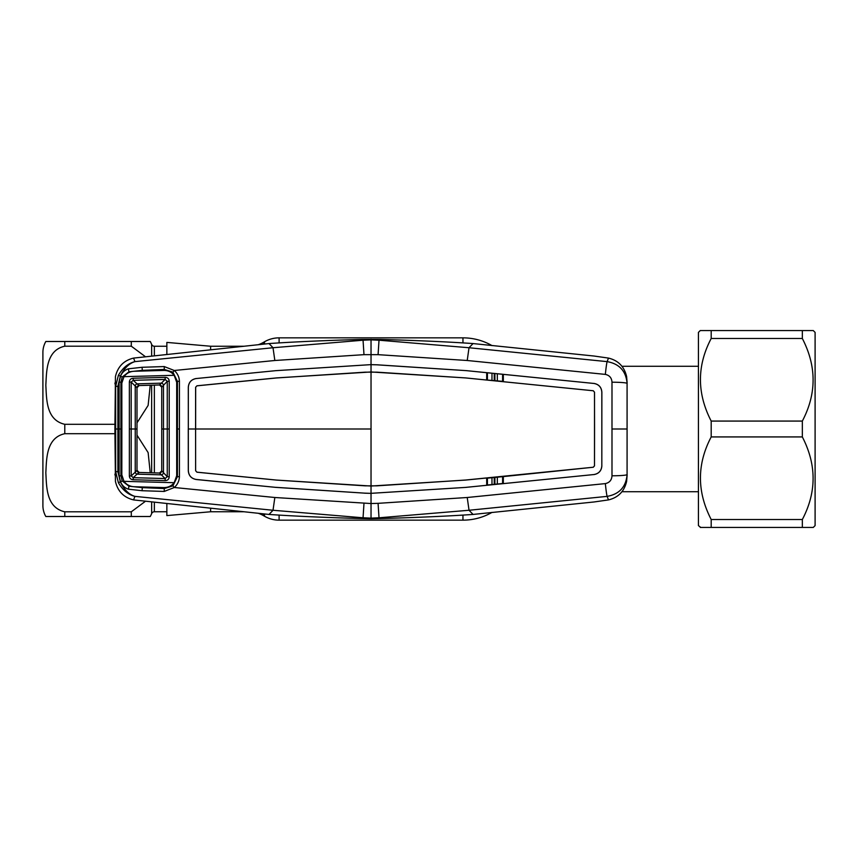 <?xml version="1.0" encoding="UTF-8"?>
<svg xmlns="http://www.w3.org/2000/svg" width="858" height="858" viewBox="0 0 858 858"><rect width="100%" height="100%" fill="white"/><g stroke="black" fill="none" stroke-linecap="round" stroke-linejoin="round"><path stroke-width="1.29" d="M263.535 513.835L263.535 515.669L264.521 516.237A29.172 29.172 0 0 0 279.107 520.152L462.955 520.152A58.333 58.333 0 0 0 492.031 512.387M258.172 344.744A29.172 29.172 0 0 0 263.535 342.331L264.521 341.763A29.172 29.172 0 0 1 279.107 337.848L462.955 337.848A58.333 58.333 0 0 1 492.031 345.613M263.535 515.669A29.172 29.172 0 0 0 258.172 513.256M244.176 346.235L210.607 346.235L210.607 349.732M210.607 508.268L210.607 511.765L244.176 511.765M210.607 346.235L166.86 342.406L166.86 354.161M166.86 503.839L166.86 515.594L210.607 511.765M144.97 501.63L131.295 511.808L131.295 516.505L150.247 516.505L45.828 516.505A21.879 21.879 0 0 1 42.9 505.566L42.9 352.434A21.879 21.879 0 0 1 45.828 341.495L150.247 341.495A21.879 21.879 0 0 1 151.641 344.39A2.917 2.917 0 0 0 154.354 346.235L166.86 346.235M64.779 516.505L64.779 511.808L131.295 511.808L64.779 511.808C45.849 507.539 46.664 486.218 45.828 472.726C46.643 459.298 45.935 437.859 64.779 433.698L114.897 433.698M114.897 424.302L64.779 424.302C45.849 420.034 46.664 398.713 45.828 385.231C46.643 371.793 45.935 350.354 64.779 346.192L131.295 346.192L144.97 356.37M150.247 516.505A21.879 21.879 0 0 0 151.641 513.61L151.641 502.327M150.247 341.495L131.295 341.495L131.295 346.192M150.247 385.231L148.123 405.405L136.99 422.855M136.99 435.145L148.134 452.606L150.247 472.769M154.354 502.595L154.354 511.765A2.917 2.917 0 0 0 151.641 513.61M154.354 511.765L166.86 511.765M491.966 477.713L491.988 484.555M497.308 484.03L497.35 477.187M494.916 477.423L494.884 484.266M494.262 484.33L494.251 477.488M494.884 373.734L494.916 380.577M497.35 380.813L497.308 373.97M494.251 380.512L494.262 373.67M491.988 373.445L491.966 380.287M122.211 480.973L120.549 481.874L119.09 475.879L119.09 382.121L120.549 376.126L118.383 375.3C122.758 367.846 128.282 363.288 134.931 361.626L273.016 347.737L363.052 340.208L362.43 339.446L379.633 339.446C398.82 339.907 441.484 341.345 473.058 343.565L469.015 347.737L467.224 360.499L378.078 354.665L363.985 354.665L274.839 360.499L174.281 370.495C177.488 373.348 179.204 376.919 179.419 381.22L179.419 476.78C179.204 481.081 177.488 484.652 174.281 487.505L164.232 491.441L142.106 490.722L128.368 489.178C124.678 487.923 122.072 485.489 120.549 481.874L120.367 481.853C124.12 489.704 128.979 494.551 134.931 496.374L273.016 510.263L274.839 497.501L174.281 487.505L172.919 485.843L177.434 476.598L177.445 381.402L172.919 372.158L164.275 369.444L142.289 370.366L128.957 371.793L122.211 377.027L120.903 382.26L120.903 475.74L122.211 480.973L128.957 486.207L142.289 487.634L142.106 490.722M371.031 339.275L371.031 364.629L275.74 370.667L371.031 364.629L377.413 364.822L371.031 364.671L371.031 371.964L276.394 377.928L196.943 385.8L195.624 387.248L195.592 429L188.31 429L188.342 387.258C188.739 382.336 191.366 379.429 196.214 378.539L275.74 370.667L196.214 378.539M363.985 354.665L363.052 340.208L371.031 339.875L379.011 340.208L378.078 354.665M273.016 347.737L274.839 360.499M188.267 429L188.299 470.742C188.696 475.675 191.334 478.592 196.214 479.504L275.74 487.365L196.214 479.461C191.366 478.571 188.739 475.664 188.342 470.742L188.299 387.258C188.696 382.325 191.334 379.408 196.214 378.496M275.74 487.365L364.671 493.146L275.74 487.333M364.639 493.178L371.031 493.371L364.671 493.146M195.624 470.752L195.592 429L195.624 470.752L196.943 472.2L276.394 480.072L196.943 472.168L195.667 470.752M593.221 390.755L465.669 377.928L593.221 390.755L594.497 392.16L594.562 429L594.497 465.84L593.221 467.245L465.669 480.03L376.941 485.832L365.122 485.832L276.394 480.072L371.031 486.036L371.031 493.329L466.323 487.365L371.031 493.329L371.031 503.539L274.839 497.501M371.031 429L371.031 371.964L465.669 377.928L376.941 372.168L365.122 372.168L276.394 377.97L196.943 385.832L195.667 387.248L195.635 429L371.031 429L371.031 486.036L465.669 480.072L486.679 477.992L487.419 478.163L487.419 485.006L486.722 485.306L486.679 477.992L503.346 476.34L503.314 483.676L502.595 483.504L502.595 476.673L487.419 478.163M594.497 392.16L593.221 390.712M594.497 465.84L594.53 392.16M593.221 467.245L502.595 476.673M487.419 485.006L502.595 483.504M593.983 474.538L466.312 487.333L593.983 474.538C598.798 473.627 601.415 470.742 601.823 465.873L601.823 392.127C601.415 387.258 598.798 384.373 593.983 383.462L486.722 372.694L503.314 374.324L503.346 381.66L502.595 381.327L502.595 374.496M377.413 364.822L466.323 370.635L486.722 372.694L486.679 380.008L502.595 381.327M487.419 372.994L487.419 379.837M593.983 383.462L466.323 370.635L377.413 364.854M593.993 383.419C598.82 384.33 601.447 387.226 601.866 392.127L601.823 392.127M601.866 392.127L601.823 465.873M594.53 465.84L593.221 467.288M378.078 503.335L371.031 503.539L371.031 518.125L379.011 517.792L378.078 503.335L467.224 497.501L605.351 483.601C609.512 482.689 611.722 480.083 611.99 475.793L611.99 382.207C611.722 377.917 609.512 375.311 605.351 374.399L467.224 360.499M593.993 474.581C598.82 473.67 601.447 470.774 601.866 465.873M469.036 347.737L607.132 361.626C619.369 363.824 626.018 371.074 627.08 383.387L627.08 474.613A14.586 1.19 179.8 0 1 611.99 475.793M371.031 518.725L362.43 518.554L363.052 517.792L371.031 518.125L371.031 518.725L379.633 518.554L379.011 517.792L469.036 510.263L607.132 496.374C619.369 494.176 626.018 486.926 627.08 474.613L627.08 383.387A14.586 1.19 -179.8 0 0 611.99 382.207M379.633 339.446L379.011 340.208L469.015 347.737M469.036 510.263L467.224 497.501M605.351 483.601A14.586 0.729 -95.4 0 0 607.132 496.374L608.483 499.914L594.036 501.973L473.058 514.435L469.015 510.263M379.633 518.554C398.82 518.093 441.484 516.655 473.058 514.435M362.43 518.554C343.243 518.093 300.579 516.655 269.004 514.435L273.048 510.263L363.052 517.792L363.985 503.335M176.63 476.576L179.419 476.78M179.419 429L176.684 429L176.694 475.718L174.185 482.7C171.557 485.939 168.136 487.559 163.942 487.569L134.105 486.733C129.88 486.507 126.512 484.716 123.992 481.338L121.825 474.871L121.857 429L119.133 429M179.419 381.22L176.63 381.424M605.351 374.399A14.586 0.729 95.4 0 1 607.132 361.626L608.483 358.086L594.036 356.027L473.058 343.565M627.155 383.065L626.619 376.608C624.302 366.634 618.264 360.467 608.483 358.086M627.155 474.935L626.619 481.392C624.302 491.366 618.264 497.533 608.483 499.914M114.897 428.85L115.433 376.608C117.75 366.634 123.799 360.467 133.58 358.086L134.931 361.626C128.979 363.449 124.12 368.296 120.367 376.147L117.889 386.282L117.889 471.718L120.367 481.853L118.383 482.7L115.637 471.578L115.637 386.422L118.383 375.3M114.897 429.15L115.433 481.392C117.75 491.366 123.799 497.533 133.58 499.914L134.931 496.374C128.282 494.712 122.758 490.154 118.383 482.7M117.889 471.718L115.637 471.578L114.897 474.935M117.889 386.282L115.637 386.422L114.897 383.065M122.211 377.027L120.549 376.126C122.072 372.511 124.678 370.077 128.368 368.822L142.106 367.278L164.232 366.559L174.281 370.495L172.919 372.158M164.232 366.559L164.307 370.431M142.106 367.278L142.289 370.366M128.368 368.822L128.968 371.793M129.183 372.415L128.968 371.825M121.9 382.282L119.09 382.121M121.9 475.718L119.09 475.879M129.183 485.585L128.968 486.175M128.968 486.207L128.368 489.178M142.289 487.634L164.275 488.556L164.232 491.441M164.307 487.569L164.275 488.556L172.919 485.843M133.58 358.086L269.004 343.565L273.048 347.737M133.58 499.914L269.004 514.435M362.43 339.446C343.243 339.907 300.579 341.345 269.004 343.565M131.199 429L129.354 429L129.354 381.982L131.177 382.078L131.199 429L135.242 429L135.232 472.2L131.177 475.922L133.226 477.67L165.165 478.56L167.256 476.683L161.733 470.838L159.481 473.026L165.165 478.56L165.154 480.641L133.194 479.74C130.856 479.558 129.569 478.314 129.354 476.018L129.354 429L131.199 429L131.177 475.922L129.354 476.018M135.242 472.19A2.188 1.695 47.3 0 0 137.055 474.152L139.125 472.458L159.481 473.026A2.188 2.188 -0 0 0 161.733 470.838L161.733 429L161.733 470.838A2.188 2.188 0 0 1 159.481 473.026L139.125 472.447L136.99 470.27L136.99 429L136.99 470.27L135.232 472.2A2.188 1.695 47.5 0 0 137.033 474.163L161.508 474.86A2.188 1.662 -44.7 0 0 163.481 472.876L163.492 429L167.267 429L167.256 381.317L165.165 379.44L133.226 380.33L131.177 382.078L136.99 387.73L136.99 429L136.99 387.73A2.188 2.188 -0 0 1 139.125 385.542L159.481 384.974L165.165 379.44L165.154 377.359C167.642 377.466 169.005 378.753 169.23 381.22L169.23 476.78C169.005 479.247 167.642 480.534 165.154 480.641M169.23 381.22L167.256 381.317L161.733 387.162L159.545 384.974L139.125 385.553A2.188 2.188 134.1 0 0 136.99 387.73L139.125 385.553L137.055 383.848A2.188 1.695 -47.3 0 0 135.242 385.81M161.733 387.162A2.188 2.188 0 0 0 159.481 384.974L159.481 384.974A2.188 2.188 0 0 1 161.733 387.162L161.733 429L161.733 387.162M174.185 375.3L123.992 376.662C126.512 373.284 129.88 371.493 134.105 371.267L163.942 370.431C168.136 370.441 171.557 372.061 174.185 375.3L176.694 382.282L176.684 429M129.354 381.982C129.569 379.686 130.856 378.442 133.194 378.26L133.226 380.33L137.055 383.848L161.497 383.151A2.188 1.662 44.7 0 1 163.481 385.124L163.492 429L161.733 429M136.99 429L135.242 429L135.232 385.8A2.188 1.695 -47.5 0 1 137.033 383.837M139.125 472.447A2.188 2.188 -134.1 0 1 136.99 470.27A2.188 2.188 0 0 0 139.125 472.458L139.125 472.447M123.992 376.662L121.825 383.129L121.857 429M123.992 481.338L174.185 482.7M133.194 378.26L165.154 377.359M169.241 429L167.267 429L167.256 476.683L169.23 476.78M137.033 474.163L133.226 477.67L133.194 479.74M163.492 472.887A2.188 1.662 -44.7 0 1 161.508 474.86M163.492 385.113A2.188 1.662 44.7 0 0 161.508 383.14L161.508 383.14M700.257 330.566L802.337 330.566L802.337 338.492L711.196 338.492L711.196 330.566L700.257 330.566L698.433 332.389L698.433 525.611L700.75 527.434M711.196 527.434L711.196 519.508L802.337 519.508L802.337 527.434L700.257 527.434M711.196 436.926L711.196 421.074L802.337 421.074L802.337 436.926L711.196 436.926C696.857 464.199 696.857 491.72 711.196 519.508M711.196 338.492C696.857 365.755 696.857 393.286 711.196 421.074M802.337 330.566L813.277 330.566L815.1 332.389L815.1 525.611L813.277 527.434L802.337 527.434M802.337 421.074C816.677 393.801 816.677 366.28 802.337 338.492M802.337 519.508C816.677 492.245 816.677 464.714 802.337 436.926M263.535 342.331L263.535 344.165M264.521 341.763L264.521 344.058M264.521 513.942L264.521 516.237M279.107 337.848L279.107 342.91M279.107 515.09L279.107 520.152M462.955 337.848L462.955 342.91M462.955 515.09L462.955 520.152M64.779 424.302L64.779 433.698M64.779 341.495L64.779 346.192M151.641 472.801L151.641 385.199M151.641 355.673L151.641 344.39M154.354 346.235L154.354 355.405M154.354 385.113L154.354 472.887M612.108 429L626.984 429M117.932 429L115.712 429M622.071 491.709L698.433 491.709M622.071 366.291L698.433 366.291"/></g></svg>
